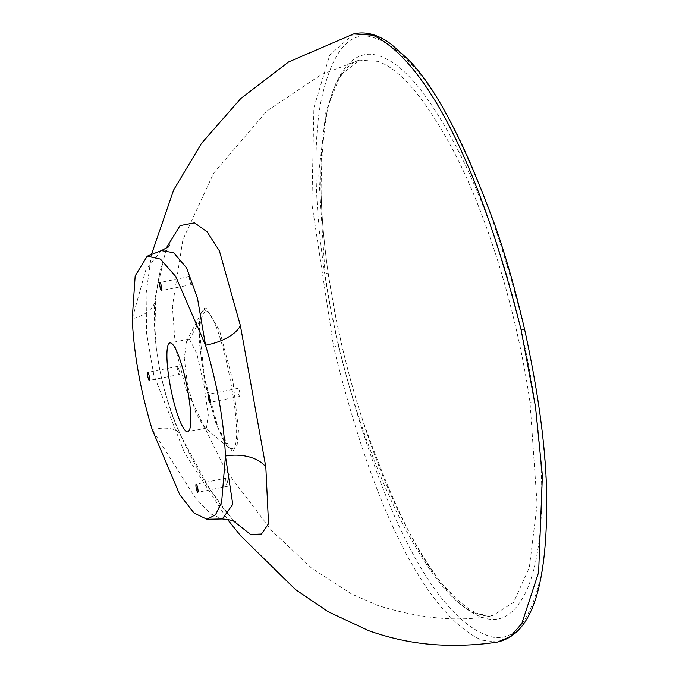 <?xml version="1.0" encoding="UTF-8"?>
<svg xmlns="http://www.w3.org/2000/svg" width="679" height="679" viewBox="0 0 679 679"><rect width="100%" height="100%" fill="white"/><g stroke="black" fill="none" stroke-linecap="round" stroke-linejoin="round"><path stroke-width="0.51" stroke-dasharray="3.4 2.55" d="M231.59 448.581L228.424 447.393L216.389 425.037L204.71 382.566L198.837 338.592L201.298 312.994L203.895 310.583L205.355 310.736C221.261 311.534 247.725 451.111 231.59 448.581A6.179 6.086 79.3 0 1 233.262 450.686L237.149 444.966L238.507 430.079L232.88 380.749L219.614 330.8L206.136 308.156L204.625 307.994L200.687 313.715L199.185 328.644L204.591 377.991L218.129 427.923L231.751 450.525L233.262 450.686M205.491 428.008L206.382 428.093L208.283 415.056L203.963 384.857L196.893 353.844L189.517 339.262L188.584 339.177L186.666 341.045L184.281 358.198L187.667 386.164L195.849 412.925L204.328 427.295L205.491 428.008M177.618 366.405A4.125 0.738 -101.3 0 0 177.533 366.397A4.125 0.738 -101.3 0 0 177.575 370.369A4.125 0.738 -101.3 0 0 179.069 374.477A4.125 0.738 -101.3 0 0 179.154 374.485A4.125 0.738 -101.3 0 0 179.112 370.513A4.125 0.738 -101.3 0 0 177.618 366.405M226.082 478.211A4.125 0.738 -101.3 0 0 225.997 478.203A4.125 0.738 -101.3 0 0 226.039 482.166A4.125 0.738 -101.3 0 0 227.533 486.274A4.125 0.738 -101.3 0 0 227.618 486.283A4.125 0.738 -101.3 0 0 227.575 482.311A4.125 0.738 -101.3 0 0 226.082 478.211M238.261 388.329A4.125 0.738 -101.3 0 0 238.176 388.32A4.125 0.738 -101.3 0 0 238.219 392.284A4.125 0.738 -101.3 0 0 239.712 396.392A4.125 0.738 -101.3 0 0 239.797 396.4A4.125 0.738 -101.3 0 0 239.755 392.428A4.125 0.738 -101.3 0 0 238.261 388.329M189.797 276.523A4.125 0.738 -101.3 0 0 189.713 276.514A4.125 0.738 -101.3 0 0 189.755 280.486A4.125 0.738 -101.3 0 0 191.249 284.594A4.125 0.738 -101.3 0 0 191.325 284.603A4.125 0.738 -101.3 0 0 191.291 280.631A4.125 0.738 -101.3 0 0 189.797 276.523M325.046 273.951L318.68 174.138L325.988 111.135L340.417 75.259L359.437 60.125L377.711 61.356C399.515 68.435 424.307 97.411 452.087 148.285C478.254 196.783 513.375 289.458 530.01 402.231L537.106 504.412L529.331 567.559L513.545 602.443L492.487 615.717L477.125 613.884C455.915 606.729 431.615 577.685 404.209 526.751C378.585 478.542 341.427 385.901 325.046 273.951A4.125 1.188 -8.2 0 0 328.076 272.338A4.125 1.188 -8.2 0 0 327.974 272.135C343.549 379.264 378.135 472.075 403.377 521.141C430.248 572.932 454.361 604.038 475.724 614.453C497.189 626.055 514.453 617.432 527.507 588.583C539.482 558.927 548.674 504.904 534.797 402.528C519.155 294.431 484.645 202.019 459.293 152.605C432.413 100.781 408.274 69.648 386.877 59.209C365.344 47.64 348.072 56.315 335.07 85.24C323.077 115.124 313.919 169.232 327.974 272.135M338.354 345.433C312.068 231.038 312.298 138.032 321.999 96.664C332.277 53.047 347.937 32.948 368.969 36.352C407.969 44.729 469.851 111.619 524.578 329.561C550.669 443.973 550.27 535.646 540.577 577.286C530.291 620.657 514.674 640.67 493.726 637.335C454.658 628.924 393.192 562.535 338.354 345.433A4.125 0.611 167.1 0 1 333.644 347.011C383.728 552.163 442.538 622.422 481.691 640.136L497.478 642.062M353.606 33.95L329.748 55.007L313.91 107.698L311.89 204.023L333.644 347.011M161.33 250.61L145.917 269.504L132.235 318.74A41.215 25.505 -174.8 0 0 155.746 298.378L155.746 298.378A41.215 25.505 -174.8 0 0 155.695 295.017L166.296 248.03M233.712 521.192L209.981 489.534L181.123 436.342C161.152 395.144 150.169 333.491 155.695 295.017M235.8 522.346C232.379 520.122 204.447 488.965 180.707 435.154L180.707 435.154A41.215 18.333 -23.7 0 0 152.164 429.51L195.357 497.877L210.465 513.774L222.288 518.96M169.792 245.034C171.719 243.303 161.262 250.789 155.746 298.378L154.939 328.466L156.289 347.368L158.988 365.998C164.072 391.367 171.312 414.419 180.707 435.154A41.215 18.333 -23.7 0 1 181.123 436.342M205.355 310.736L189.517 339.262M204.625 307.994A6.179 6.077 -100.7 0 1 203.895 310.583M530.01 402.231A4.125 1.214 171.9 0 1 534.797 402.528M177.533 366.397L147.716 372.372M225.997 478.203L196.18 484.169M238.176 388.32L208.36 394.287M189.713 276.514L159.896 282.489M188.584 339.177L169.945 342.912M359.446 60.125C352.52 61.781 346.027 67.552 339.967 77.414C327.974 93.778 321.685 130.928 321.099 188.872C321.32 212.578 323.645 240.4 328.076 272.338C336.113 325.063 347.385 373.501 361.873 417.644C393.234 507.043 422.032 564.597 448.25 590.306C465.845 609.386 480.588 617.856 492.487 615.717L492.487 615.717C458.97 622.202 420.768 618.798 377.88 605.507L351.45 593.938L311.627 568.162L271.634 530.571L225.504 469.961L186.258 389.89L175.471 348.268L172.407 306.424L182.846 239.814L213.63 173.179L266.813 111.076L321.235 74.605L359.437 60.125M151.442 254.506L146.121 293.43L146.579 333.168L153.836 375.122L184.569 452.851L227.397 519.308M186.666 341.045L201.298 312.994C199.923 309.964 196.206 341.826 205.737 383.533C210.923 407.536 216.397 425.504 222.169 437.429C225.131 443.37 227.219 446.697 228.424 447.393L204.328 427.295M206.382 428.093L187.743 431.827M191.325 284.603L161.509 290.57M239.797 396.4L209.972 402.367M227.618 486.283L197.801 492.25M179.154 374.485L149.329 380.452"/><path stroke-width="1.02" d="M147.801 372.372A4.125 0.738 -101.3 0 0 147.716 372.372A4.125 0.738 -101.3 0 0 147.759 376.336A4.125 0.738 -101.3 0 0 149.253 380.444A4.125 0.738 -101.3 0 0 149.329 380.452A4.125 0.738 -101.3 0 0 149.295 376.48A4.125 0.738 -101.3 0 0 147.801 372.372M196.265 484.178A4.125 0.738 -101.3 0 0 196.18 484.169A4.125 0.738 -101.3 0 0 196.223 488.133A4.125 0.738 -101.3 0 0 197.716 492.241A4.125 0.738 -101.3 0 0 197.801 492.25A4.125 0.738 -101.3 0 0 197.759 488.286A4.125 0.738 -101.3 0 0 196.265 484.178M208.445 394.295A4.125 0.738 -101.3 0 0 208.36 394.287A4.125 0.738 -101.3 0 0 208.402 398.25A4.125 0.738 -101.3 0 0 209.896 402.358A4.125 0.738 -101.3 0 0 209.972 402.367A4.125 0.738 -101.3 0 0 209.938 398.403A4.125 0.738 -101.3 0 0 208.445 394.295M159.972 282.498A4.125 0.738 -101.3 0 0 159.896 282.489A4.125 0.738 -101.3 0 0 159.93 286.453A4.125 0.738 -101.3 0 0 161.424 290.561A4.125 0.738 -101.3 0 0 161.509 290.57A4.125 0.738 -101.3 0 0 161.466 286.597A4.125 0.738 -101.3 0 0 159.972 282.498M170.862 342.997A45.34 8.14 -101.3 0 0 169.945 342.912A45.34 8.14 -101.3 0 0 170.395 386.555A45.34 8.14 -101.3 0 0 186.827 431.734A45.34 8.14 -101.3 0 0 187.743 431.827A45.34 8.14 -101.3 0 0 187.294 388.176A45.34 8.14 -101.3 0 0 170.862 342.997M521.073 329.654A4.125 0.586 -12.8 0 1 524.621 329.442C539.024 395.39 546.4 452.265 546.765 500.058C546.875 600.321 526.505 635.357 497.478 642.062L510.37 636.554L521.786 623.611L538.625 572.372L542.385 475.716L535.476 406.594L521.073 329.654C469.028 124.367 410.982 52.843 372.839 35.164L353.606 33.95L288.592 61.95L240.833 98.489L201.638 143.176L173.705 189.857L151.442 254.506M166.296 248.03L180.028 225.606L194.5 222.797L207.044 231.743L219.419 250.899L240.383 325.623L265.812 466.948L268.528 523.781L261.457 534.034L250.576 534.458L233.712 521.192M152.164 429.51L179.731 494.702L194.084 513.078L206.959 519.265L215.481 514.843L221.634 502.197L225.453 455.999C223.849 420.895 217.204 383.966 205.525 345.221L175.666 276.404L160.397 259.064L147.207 256.17L135.18 275.852L132.235 318.74C133.839 353.844 140.485 390.764 152.164 429.51M240.383 325.623A41.215 19.946 -9.8 0 1 205.525 345.221L197.445 298.047L186.555 267.832L173.603 252.673L161.33 250.61L147.207 256.17M206.959 519.265L222.296 518.96L232.77 504.395L225.453 455.999A41.215 27.118 169.4 0 1 265.812 466.948M353.606 33.95C365.752 30.988 378.441 34.544 391.681 44.627L405.991 57.435C433.287 82.762 462.959 138.745 495.008 225.386C505.719 255.856 515.59 290.544 524.621 329.442A4.125 0.586 -12.8 0 1 524.578 329.561M497.478 642.062C480.206 644.787 461.559 645.78 441.562 645.05C417.246 644.057 392.98 639.27 368.773 630.706L328.178 611.728L295.526 589.584L240.714 535.875L227.397 519.308M222.288 518.96C230.291 519.758 234.79 520.886 235.8 522.346L235.791 522.346M161.33 250.61C166.55 247.954 169.377 246.095 169.792 245.034L169.792 245.034"/></g></svg>
